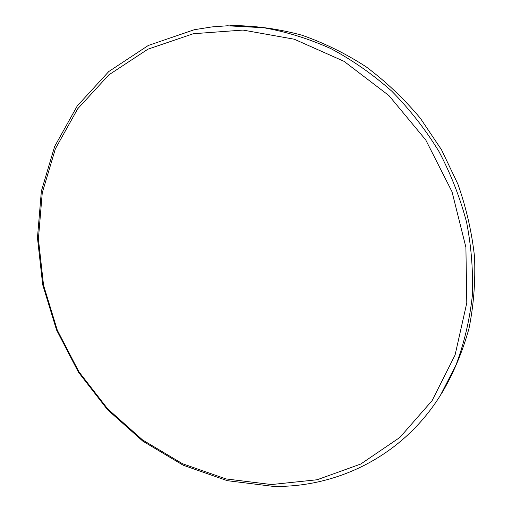 <?xml version="1.0" encoding="UTF-8"?>
<svg xmlns="http://www.w3.org/2000/svg" width="512" height="512" viewBox="0 0 512 512"><rect width="100%" height="100%" fill="white"/><g stroke="black" fill="none" stroke-linecap="round" stroke-linejoin="round"><path stroke-width="0.77" d="M193.299 33.734L147.898 49.197L108.883 74.842L77.747 108.73L55.398 148.755L42.259 192.826L38.394 238.957L43.552 285.28L57.267 330.08L78.899 371.77L107.648 408.851L142.541 439.93L182.438 463.693L225.965 478.918L271.494 484.55L317.133 479.757L360.717 464.051L399.866 437.453L432.102 400.634L455.078 355.027L466.79 302.899L465.901 247.27L452.006 191.712L425.76 139.968L388.896 95.546L344.019 61.325L294.272 39.213L242.989 30.074L193.299 33.734M273.395 486.4L227.277 480.666L183.213 465.229L142.835 441.165L107.533 409.715L78.451 372.198L56.57 330.029L42.688 284.704L37.459 237.83L41.363 191.13L54.637 146.49L77.254 105.92L108.774 71.533L148.294 45.472L194.31 29.715L211.898 26.918L227.328 25.779L263.68 27.731C286.464 31.782 308.896 38.758 330.97 48.666C352.57 60.205 372.832 74.368 391.763 91.162C409.664 109.293 425.363 129.344 438.861 151.315C450.899 174.125 460.16 197.85 466.643 222.49C471.45 247.334 473.318 271.987 472.25 296.448C469.53 320.493 464.109 343.347 455.994 365.018L440.538 395.098C403.002 455.648 337.69 487.597 273.395 486.4M440.538 395.098L443.046 391.072C454.131 371.763 462.784 350.88 468.998 328.435C473.683 305.299 475.533 281.472 474.541 256.947C471.872 232.307 466.323 208.026 457.901 184.115L441.53 149.798L420.333 118.234C404.045 98.797 385.978 81.658 366.131 66.816C345.53 53.466 324.083 42.918 301.792 35.168C279.309 29.082 256.934 25.894 234.669 25.6L229.926 25.709"/></g></svg>
